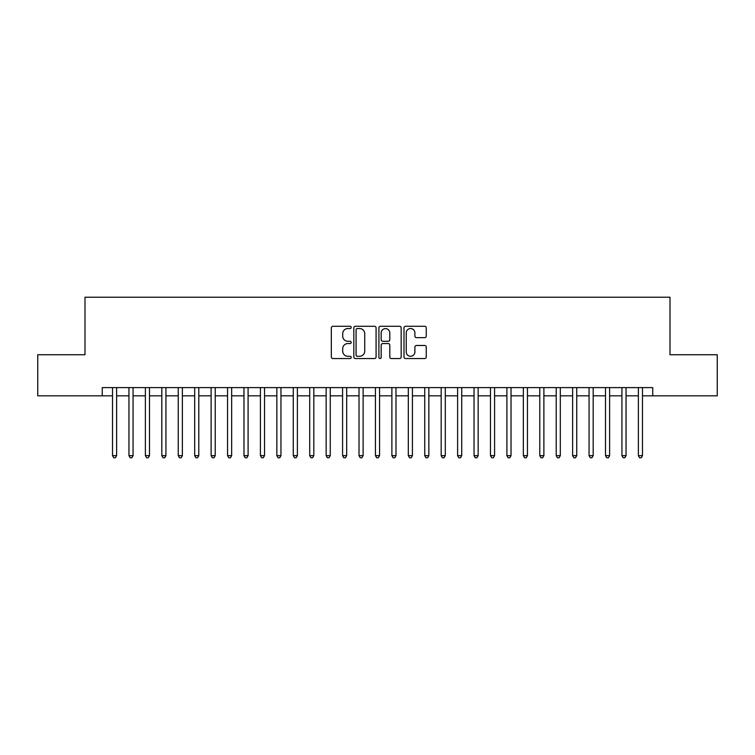 <?xml version="1.0" encoding="UTF-8"?>
<svg xmlns="http://www.w3.org/2000/svg" width="755" height="755" viewBox="0 0 755 755"><rect width="100%" height="100%" fill="white"/><g stroke="black" fill="none" stroke-linecap="round" stroke-linejoin="round"><path stroke-width="1.13" d="M351.207 327.415A1.132 1.132 0 0 0 350.075 326.283L332.946 326.283A1.614 1.614 0 0 0 331.332 327.897L331.332 356.936A1.614 1.614 0 0 0 332.946 358.55L350.075 358.55A1.132 1.132 0 0 0 351.207 357.417A1.132 1.132 0 0 0 350.075 356.284L347.857 356.284A5.162 5.162 0 0 1 342.704 351.122L342.704 348.706A5.162 5.162 0 0 1 347.857 343.544L350.075 343.544A1.132 1.132 0 0 0 351.207 342.411A1.132 1.132 0 0 0 350.075 341.288L347.857 341.288A5.162 5.162 0 0 1 342.704 336.126L342.704 333.71A5.162 5.162 0 0 1 347.857 328.548L350.075 328.548A1.132 1.132 0 0 0 351.207 327.415M424.64 337.655A1.614 1.614 0 0 0 426.254 336.041L426.254 327.897A1.614 1.614 0 0 0 424.64 326.283L405.605 326.283A1.614 1.614 0 0 0 403.991 327.897L403.991 356.936A1.614 1.614 0 0 0 405.605 358.55L424.64 358.55A1.614 1.614 0 0 0 426.254 356.936L426.254 347.092A1.614 1.614 0 0 0 424.64 345.479L416.496 345.479A1.614 1.614 0 0 0 414.882 347.092L414.882 351.972A4.313 4.313 0 0 1 410.569 356.284A4.313 4.313 0 0 1 406.256 351.972L406.256 332.861A4.313 4.313 0 0 1 410.569 328.548A4.313 4.313 0 0 1 414.882 332.861L414.882 336.041A1.614 1.614 0 0 0 416.496 337.655L424.64 337.655M102.246 395.818L37.75 395.818L37.75 354.737L84.994 354.737L84.994 297.225L670.006 297.225L670.006 354.737L717.25 354.737L717.25 395.818L652.754 395.818L652.754 387.608L102.246 387.608L102.246 395.818L112.523 395.818M376.084 327.897A1.614 1.614 0 0 0 374.48 326.283L355.445 326.283A1.614 1.614 0 0 0 353.831 327.897L353.831 356.936A1.614 1.614 0 0 0 355.445 358.55L374.48 358.55A1.614 1.614 0 0 0 376.084 356.936L376.084 327.897M380.52 326.283L399.555 326.283A1.614 1.614 0 0 1 401.169 327.897L401.169 356.936A1.614 1.614 0 0 1 399.555 358.55L391.411 358.55A1.614 1.614 0 0 1 389.797 356.936L389.797 345.158A1.614 1.614 0 0 0 388.183 343.544L382.785 343.544A1.614 1.614 0 0 0 381.171 345.158L381.171 357.417A1.132 1.132 0 0 1 380.039 358.55A1.132 1.132 0 0 1 378.916 357.417L378.916 327.897A1.614 1.614 0 0 1 380.52 326.283M116.629 395.818L128.954 395.818M133.059 395.818L145.385 395.818M149.49 395.818L161.815 395.818M165.93 395.818L178.255 395.818M182.361 395.818L194.686 395.818M198.791 395.818L211.117 395.818M215.222 395.818L227.548 395.818M231.662 395.818L243.978 395.818M248.093 395.818L260.418 395.818M264.524 395.818L276.849 395.818M280.954 395.818L293.28 395.818M297.385 395.818L309.71 395.818M313.825 395.818L326.151 395.818M330.256 395.818L342.581 395.818M346.687 395.818L359.012 395.818M363.117 395.818L375.443 395.818M379.557 395.818L391.883 395.818M395.988 395.818L408.313 395.818M412.419 395.818L424.744 395.818M428.849 395.818L441.175 395.818M445.29 395.818L457.615 395.818M461.72 395.818L474.046 395.818M478.151 395.818L490.476 395.818M494.582 395.818L506.907 395.818M511.022 395.818L523.338 395.818M527.452 395.818L539.778 395.818M543.883 395.818L556.208 395.818M560.314 395.818L572.639 395.818M576.745 395.818L589.07 395.818M593.185 395.818L605.51 395.818M609.615 395.818L621.941 395.818M626.046 395.818L638.371 395.818M642.477 395.818L652.754 395.818M357.219 328.548A1.132 1.132 0 0 0 356.086 329.671L356.086 355.161A1.132 1.132 0 0 0 357.219 356.284L359.559 356.284A5.162 5.162 0 0 0 364.722 351.122L364.722 333.71A5.162 5.162 0 0 0 359.559 328.548L357.219 328.548M389.797 332.936A4.313 4.313 0 0 0 385.484 328.623A4.313 4.313 0 0 0 381.171 332.936L381.171 339.675A1.614 1.614 0 0 0 382.785 341.288L388.183 341.288A1.614 1.614 0 0 0 389.797 339.675L389.797 332.936M116.629 387.608L116.629 455.642L112.523 455.642L112.523 387.608M116.629 455.642L115.392 457.775L113.75 457.775L112.523 455.642M133.059 387.608L133.059 455.642L128.954 455.642L128.954 387.608M133.059 455.642L131.832 457.775L130.181 457.775L128.954 455.642M149.49 387.608L149.49 455.642L145.385 455.642L145.385 387.608M149.49 455.642L148.263 457.775L146.621 457.775L145.385 455.642M165.93 387.608L165.93 455.642L161.815 455.642L161.815 387.608M165.93 455.642L164.694 457.775L163.052 457.775L161.815 455.642M182.361 387.608L182.361 455.642L178.255 455.642L178.255 387.608M182.361 455.642L181.124 457.775L179.482 457.775L178.255 455.642M198.791 387.608L198.791 455.642L194.686 455.642L194.686 387.608M198.791 455.642L197.555 457.775L195.913 457.775L194.686 455.642M215.222 387.608L215.222 455.642L211.117 455.642L211.117 387.608M215.222 455.642L213.995 457.775L212.353 457.775L211.117 455.642M231.662 387.608L231.662 455.642L227.548 455.642L227.548 387.608M231.662 455.642L230.426 457.775L228.784 457.775L227.548 455.642M248.093 387.608L248.093 455.642L243.978 455.642L243.978 387.608M248.093 455.642L246.857 457.775L245.215 457.775L243.978 455.642M264.524 387.608L264.524 455.642L260.418 455.642L260.418 387.608M264.524 455.642L263.287 457.775L261.645 457.775L260.418 455.642M280.954 387.608L280.954 455.642L276.849 455.642L276.849 387.608M280.954 455.642L279.727 457.775L278.085 457.775L276.849 455.642M297.385 387.608L297.385 455.642L293.28 455.642L293.28 387.608M297.385 455.642L296.158 457.775L294.516 457.775L293.28 455.642M313.825 387.608L313.825 455.642L309.71 455.642L309.71 387.608M313.825 455.642L312.589 457.775L310.947 457.775L309.71 455.642M330.256 387.608L330.256 455.642L326.151 455.642L326.151 387.608M330.256 455.642L329.02 457.775L327.377 457.775L326.151 455.642M346.687 387.608L346.687 455.642L342.581 455.642L342.581 387.608M346.687 455.642L345.46 457.775L343.808 457.775L342.581 455.642M363.117 387.608L363.117 455.642L359.012 455.642L359.012 387.608M363.117 455.642L361.89 457.775L360.248 457.775L359.012 455.642M379.557 387.608L379.557 455.642L375.443 455.642L375.443 387.608M379.557 455.642L378.321 457.775L376.679 457.775L375.443 455.642M395.988 387.608L395.988 455.642L391.883 455.642L391.883 387.608M395.988 455.642L394.752 457.775L393.11 457.775L391.883 455.642M412.419 387.608L412.419 455.642L408.313 455.642L408.313 387.608M412.419 455.642L411.192 457.775L409.54 457.775L408.313 455.642M428.849 387.608L428.849 455.642L424.744 455.642L424.744 387.608M428.849 455.642L427.623 457.775L425.98 457.775L424.744 455.642M445.29 387.608L445.29 455.642L441.175 455.642L441.175 387.608M445.29 455.642L444.053 457.775L442.411 457.775L441.175 455.642M461.72 387.608L461.72 455.642L457.615 455.642L457.615 387.608M461.72 455.642L460.484 457.775L458.842 457.775L457.615 455.642M478.151 387.608L478.151 455.642L474.046 455.642L474.046 387.608M478.151 455.642L476.915 457.775L475.273 457.775L474.046 455.642M494.582 387.608L494.582 455.642L490.476 455.642L490.476 387.608M494.582 455.642L493.355 457.775L491.713 457.775L490.476 455.642M511.022 387.608L511.022 455.642L506.907 455.642L506.907 387.608M511.022 455.642L509.785 457.775L508.143 457.775L506.907 455.642M527.452 387.608L527.452 455.642L523.338 455.642L523.338 387.608M527.452 455.642L526.216 457.775L524.574 457.775L523.338 455.642M543.883 387.608L543.883 455.642L539.778 455.642L539.778 387.608M543.883 455.642L542.647 457.775L541.005 457.775L539.778 455.642M560.314 387.608L560.314 455.642L556.208 455.642L556.208 387.608M560.314 455.642L559.087 457.775L557.445 457.775L556.208 455.642M576.745 387.608L576.745 455.642L572.639 455.642L572.639 387.608M576.745 455.642L575.518 457.775L573.875 457.775L572.639 455.642M593.185 387.608L593.185 455.642L589.07 455.642L589.07 387.608M593.185 455.642L591.948 457.775L590.306 457.775L589.07 455.642M609.615 387.608L609.615 455.642L605.51 455.642L605.51 387.608M609.615 455.642L608.379 457.775L606.737 457.775L605.51 455.642M626.046 387.608L626.046 455.642L621.941 455.642L621.941 387.608M626.046 455.642L624.819 457.775L623.168 457.775L621.941 455.642M642.477 387.608L642.477 455.642L638.371 455.642L638.371 387.608M642.477 455.642L641.25 457.775L639.608 457.775L638.371 455.642"/></g></svg>
